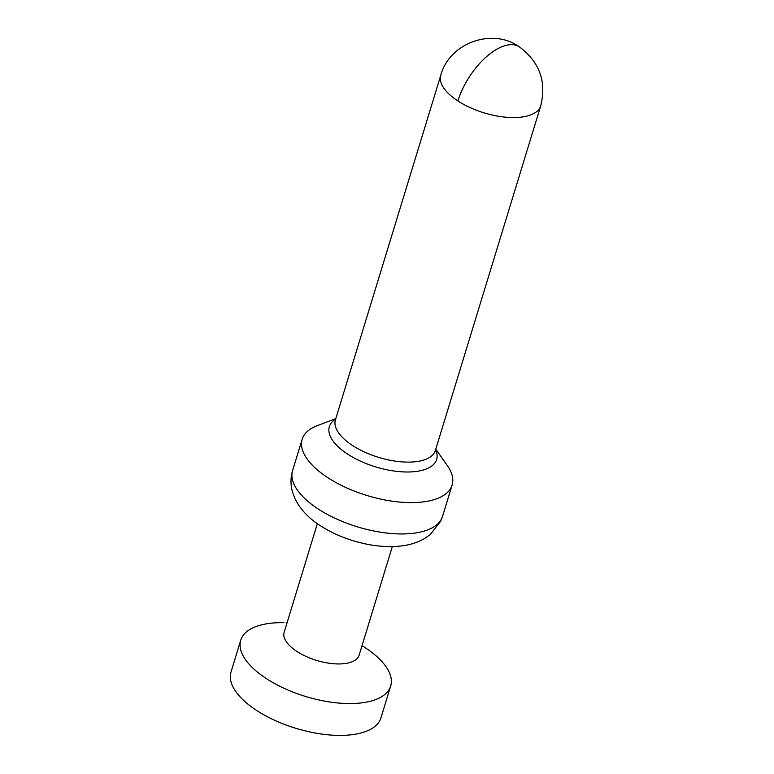 <?xml version="1.0" encoding="UTF-8"?>
<svg xmlns="http://www.w3.org/2000/svg" width="774" height="774" viewBox="0 0 774 774"><rect width="100%" height="100%" fill="white"/><g stroke="black" fill="none" stroke-linecap="round" stroke-linejoin="round"><path stroke-width="1.16" d="M362.754 646.155L362.019 645.7A78.397 34.859 -163 0 1 390.231 687.302A78.397 34.859 -163 0 1 373.116 700.46A78.397 34.859 -163 0 1 285.945 689.15A78.397 34.859 -163 0 1 240.424 641.404A78.397 34.859 -163 0 1 258.303 625.76A78.397 34.859 -163 0 1 283.913 622.683M390.677 686.035L380.943 717.875A78.397 34.859 -163 0 1 363.383 732.301A78.397 34.859 -163 0 1 274.915 720.41A78.397 34.859 -163 0 1 231.02 671.977M392.321 546.579L359.126 655.181A39.193 17.425 -163 0 1 350.341 662.399A39.193 17.425 -163 0 1 306.756 656.749A39.193 17.425 -163 0 1 283.99 632.871M447.024 465.155A78.397 34.859 -163 0 1 451.668 486.353A78.397 34.859 -163 0 1 434.553 499.511A78.397 34.859 -163 0 1 347.381 488.201A78.397 34.859 -163 0 1 301.86 440.454A78.397 34.859 -163 0 1 316.643 425.903M452.113 485.085L442.534 516.422A78.397 34.859 -163 0 1 424.974 530.848A78.397 34.859 -163 0 1 318.288 509.04A78.397 34.859 -163 0 1 292.301 471.685M435.617 449.684A56.086 24.942 -163 0 1 424.065 469.779A56.086 24.942 -163 0 1 352.064 456.824A56.086 24.942 -163 0 1 335.655 419.121M435.598 449.617A52.264 23.239 -163 0 1 423.678 460.046A52.264 23.239 -163 0 1 364.738 452.132A52.264 23.239 -163 0 1 335.423 419.866L440.764 75.32A52.264 23.239 -163 0 0 457.898 100.959A52.264 25.426 123 0 1 504.435 45.83A52.264 25.426 123 0 1 519.248 46.788C492.458 27.516 449.355 42.802 440.764 75.32M540.31 106.996A52.264 23.239 -163 0 1 529.019 115.5A52.264 23.239 -163 0 1 457.898 100.959M284.155 632.261L317.359 523.659M435.772 449.152L447.285 465.513M435.385 450.429L540.726 105.874C546.705 81.541 539.546 61.843 519.248 46.788M442.534 516.422L440.735 521.115L430.344 534.486L424.413 538.636C417.796 542.38 410.491 544.77 402.519 545.796C386.681 547.74 369.904 545.951 352.189 540.426C340.512 536.759 329.937 531.873 320.465 525.769C308.942 518.512 300.467 509.524 295.039 498.804L292.504 492.061C290.463 484.872 290.492 477.713 292.591 470.582L302.179 439.245M287.057 622.78L286.187 622.741M231.01 672.035L240.743 640.185M335.819 418.599L317.127 425.719"/></g></svg>

